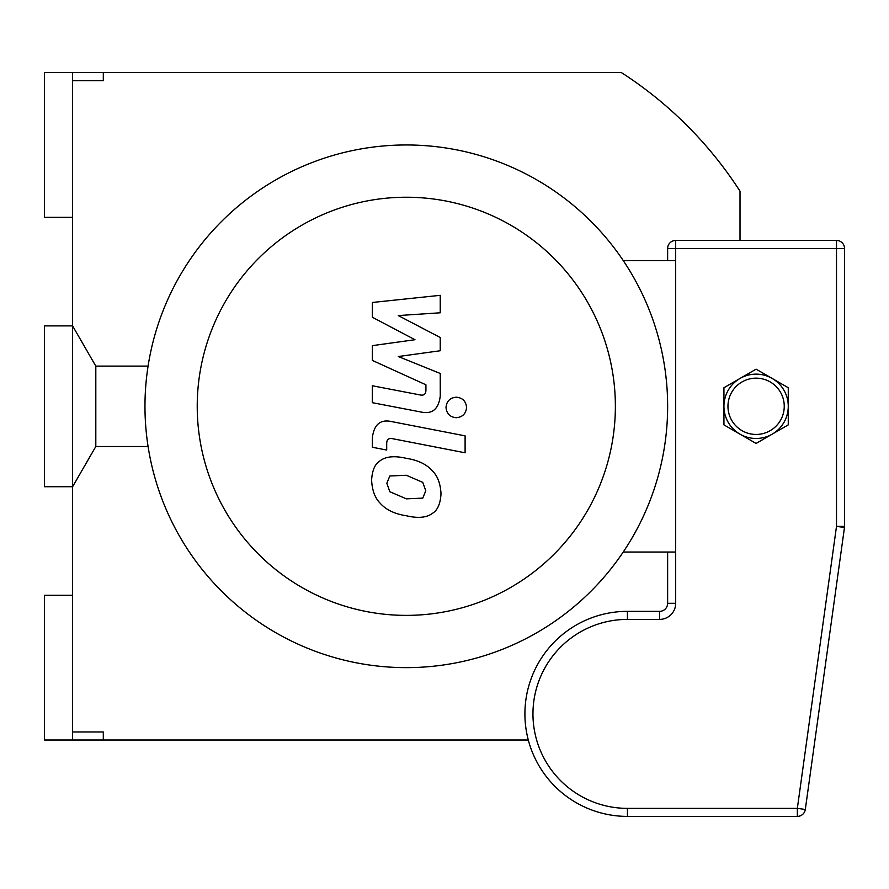 <?xml version="1.0" encoding="UTF-8"?>
<svg xmlns="http://www.w3.org/2000/svg" width="889" height="889" viewBox="0 0 889 889"><rect width="100%" height="100%" fill="white"/><g stroke="black" fill="none" stroke-linecap="round" stroke-linejoin="round"><path stroke-width="1.33" d="M72.598 731.969L103.302 731.969L103.302 740.015L44.45 740.015L44.45 595.274L72.598 595.274L72.598 740.015M72.598 595.274L72.598 217.338L44.45 217.338L44.45 72.598L72.598 72.598L72.598 80.632L103.302 80.632L103.302 72.598L621.422 72.598A397.039 397.039 0 0 1 740.015 191.191L740.015 240.452M72.598 72.598L103.302 72.598M528.299 740.015L103.302 740.015M72.598 80.632L72.598 217.338M406.306 667.639A261.344 261.344 0 0 0 632.635 275.634A261.344 261.344 0 0 0 179.978 275.634A261.344 261.344 0 0 0 406.306 667.639L406.306 667.639M406.306 615.377A209.071 209.071 0 0 0 587.362 301.771A209.071 209.071 0 0 0 225.239 301.771A209.071 209.071 0 0 0 406.306 615.377M623.233 552.047L675.684 552.047M623.233 260.555L675.684 260.555M372.38 317.262L414.963 339.72L372.38 345.643L372.38 360.434L425.92 384.793L425.92 390.06C425.92 394.194 423.886 395.805 419.819 394.883L372.335 385.759L372.335 402.684L420.942 412.007C432.232 414.518 438.677 409.151 440.266 395.905L440.233 373.469L398.294 356.533L440.233 350.744L440.233 337.52L398.294 315.573L440.233 312.784L440.233 295.326L372.38 302.471L372.38 317.262M422.775 498.129L425.775 490.761L422.775 482.371L406.373 475.282L389.827 475.971L386.837 483.205L389.827 491.728L406.373 498.84L422.775 498.129M432.676 471.148C426.831 464.402 418.063 460.135 406.373 458.357C394.56 455.568 385.748 456.413 379.936 460.902C374.947 463.991 372.169 470.437 371.602 480.238C372.169 490.306 374.947 497.873 379.936 502.952C385.748 509.697 394.56 513.964 406.373 515.764C418.063 518.531 426.831 517.676 432.676 513.197C437.666 510.064 440.444 503.574 441.011 493.728C440.444 483.705 437.666 476.182 432.676 471.148M465.103 435.866L391.782 421.619C380.503 419.052 374.036 424.397 372.38 437.632L372.38 447.267L386.704 450.045L386.704 443.544C386.726 439.399 388.771 437.799 392.827 438.744L465.103 452.79L465.103 435.866M446.011 407.451C446.6 413.707 450.023 417.13 456.279 417.719C462.536 417.13 465.969 413.707 466.547 407.451C465.969 401.195 462.536 397.772 456.279 397.194C450.023 397.772 446.6 401.195 446.011 407.451M723.935 406.306A32.16 32.16 0 0 0 772.174 434.165A32.16 32.16 0 0 0 772.174 378.447A32.16 32.16 0 0 0 723.935 406.306L723.935 387.737L740.015 378.447L756.095 369.168L772.174 378.447A32.16 32.16 0 0 1 788.265 406.306L788.265 424.875L756.095 443.444L723.935 424.875L723.935 406.306M772.174 378.447L788.265 387.737L788.265 406.306M667.639 552.047L667.639 603.309A8.045 8.045 0 0 1 659.605 611.354A8.045 8.045 0 0 0 667.639 603.309L675.684 603.309L675.684 240.452A8.045 8.045 0 0 0 667.639 248.498L667.639 260.555M844.55 526.366L836.505 526.366L844.472 527.477A8.045 8.045 0 0 0 844.55 526.366L844.55 248.498A8.045 8.045 0 0 0 836.505 240.452L675.684 240.452M805.312 809.468L797.344 808.368L797.344 816.402A8.045 8.045 0 0 0 805.312 809.468L844.472 527.477M627.434 611.354L627.434 619.4L659.605 619.4L659.605 611.354L627.434 611.354A102.524 102.524 0 0 0 524.91 713.878A102.524 102.524 0 0 0 627.434 816.402L797.344 816.402M95.812 446.511L95.812 366.101L72.598 325.896L44.45 325.896L44.45 486.716L72.598 486.716L95.812 446.511L148.074 446.511M727.958 406.306A28.148 28.148 0 0 1 770.174 381.926A28.148 28.148 0 0 1 770.174 430.676A28.148 28.148 0 0 1 727.958 406.306M659.605 619.4A16.08 16.08 0 0 0 675.684 603.309M836.505 240.452L836.505 248.498L844.55 248.498M667.639 248.498L836.505 248.498L836.505 526.366L797.344 808.368L627.434 808.368A94.49 94.49 0 0 1 532.956 713.878A94.49 94.49 0 0 1 627.434 619.4M627.434 816.402L627.434 808.368M148.074 366.101L95.812 366.101"/></g></svg>
